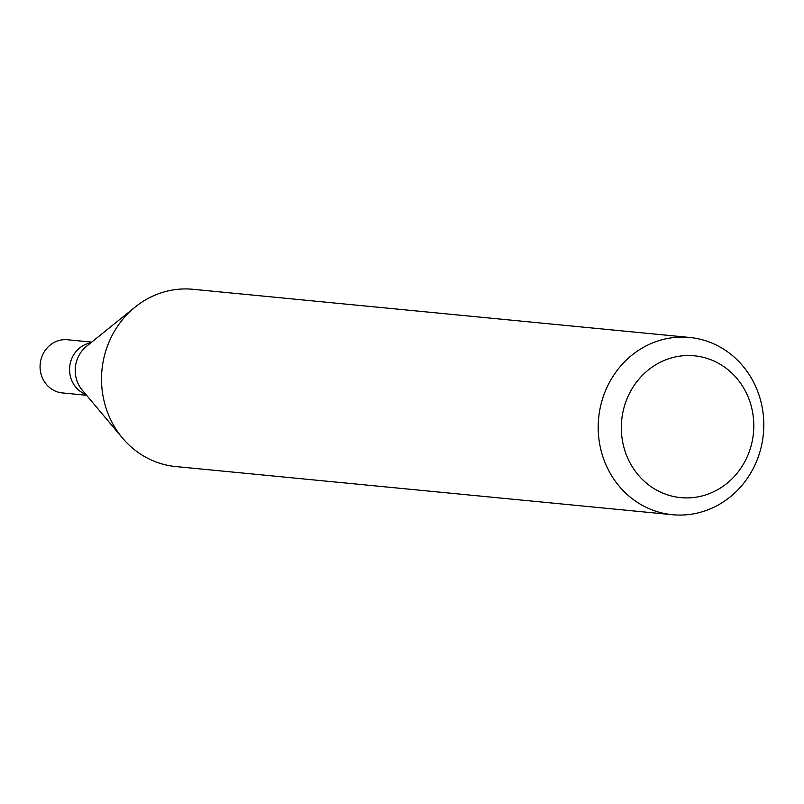 <?xml version="1.0" encoding="UTF-8"?>
<svg xmlns="http://www.w3.org/2000/svg" width="804" height="804" viewBox="0 0 804 804"><rect width="100%" height="100%" fill="white"/><g stroke="black" fill="none" stroke-linecap="round" stroke-linejoin="round"><path stroke-width="1.21" d="M690.435 514.339A89.043 82.742 95.5 0 0 763.8 424.371A89.043 82.742 95.5 0 0 689.601 337.449A89.043 82.742 95.5 0 0 598.648 418.1A89.043 82.742 95.5 0 0 672.405 514.711A89.043 82.742 95.5 0 0 690.435 514.339M689.601 337.449L192.92 289.289A89.043 82.742 95.5 0 0 135.233 307.007A89.043 82.742 95.5 0 0 122.52 438.069A89.043 82.742 95.5 0 0 175.734 466.551L672.405 514.711M695.108 497.324A71.234 66.189 95.5 0 0 740.775 383.528A71.234 66.189 95.5 0 0 626.798 399.307A71.234 66.189 95.5 0 0 695.108 497.324M90.812 342.836A26.713 24.823 95.5 0 0 69.697 366.795A26.713 24.823 95.5 0 0 85.817 394.372A26.713 24.823 95.5 0 1 69.697 366.795A26.713 24.823 95.5 0 1 90.812 342.836M91.726 342.092L67.486 339.75A26.713 24.823 95.5 0 0 40.2 363.941A26.713 24.823 95.5 0 0 62.33 392.925L86.571 395.277M135.233 307.007L86.48 346.333A29.748 27.637 95.5 0 0 82.229 390.111L122.52 438.069"/></g></svg>
